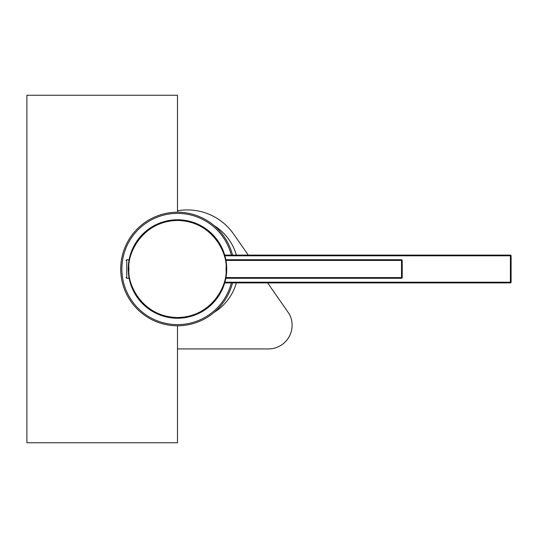 <?xml version="1.0" encoding="UTF-8"?>
<svg xmlns="http://www.w3.org/2000/svg" width="538" height="538" viewBox="0 0 538 538"><rect width="100%" height="100%" fill="white"/><g stroke="black" fill="none" stroke-linecap="round" stroke-linejoin="round"><path stroke-width="0.81" d="M224.716 282.901L510.407 282.901A0.693 0.693 0 0 0 511.1 282.208A0.693 0.693 0 0 1 510.407 282.901L510.407 282.208L511.1 282.208L511.1 255.792A0.693 0.693 0 0 0 510.407 255.099A0.693 0.693 0 0 1 511.1 255.792L510.407 255.792L510.407 255.099L224.716 255.099M226.027 269L226.021 269.35C227.856 283.587 213.088 317.023 177.311 317.534C141.541 316.768 127.015 283.223 128.952 269L128.952 268.65C127.123 254.413 141.891 220.977 177.661 220.466C213.431 221.232 227.964 254.777 226.027 269M177.486 219.766A49.234 49.234 0 0 1 225.967 277.574A49.234 49.234 0 0 1 177.486 318.234A49.234 49.234 0 0 1 128.259 268.644A49.234 49.234 0 0 1 177.486 219.766M226.464 273.983L226.498 273.634M225.967 277.574L401.516 277.574L401.516 278.267A0.693 0.693 0 0 0 402.216 277.574L402.216 260.426A0.693 0.693 0 0 0 401.516 259.733L225.839 259.733L225.967 260.426L401.516 260.426L401.516 259.733A0.693 0.693 0 0 1 402.216 260.426L401.516 260.426L401.516 277.574L402.216 277.574A0.693 0.693 0 0 1 401.516 278.267L225.839 278.267L225.967 277.574A49.234 49.234 0 0 1 177.486 318.234A49.234 49.234 0 0 1 128.259 268.644M128.838 261.468L128.838 259.733L126.753 259.733L126.753 278.267L128.838 278.267L128.838 276.532M231.327 255.099A55.602 55.602 0 0 0 121.884 269A55.602 55.602 0 0 0 231.327 282.901M232.524 255.099A56.759 56.759 0 0 0 120.727 269A56.759 56.759 0 0 0 232.524 282.901M177.486 325.759L177.486 442.754L26.9 442.754L26.9 95.246L177.486 95.246L177.486 212.241M177.486 348.927L268.422 348.927A23.699 23.699 0 0 0 289.269 313.97L267.635 282.901M248.28 255.099L233.667 234.117A56.463 56.463 0 0 0 177.486 210.788M236.37 282.901A50.969 50.969 0 0 1 214.097 312.376M214.097 225.624A50.969 50.969 0 0 1 236.37 255.099M224.918 255.792L510.407 255.792L510.407 282.208L224.918 282.208M126.753 259.733L126.053 260.426M126.753 278.267L126.053 277.574"/></g></svg>
